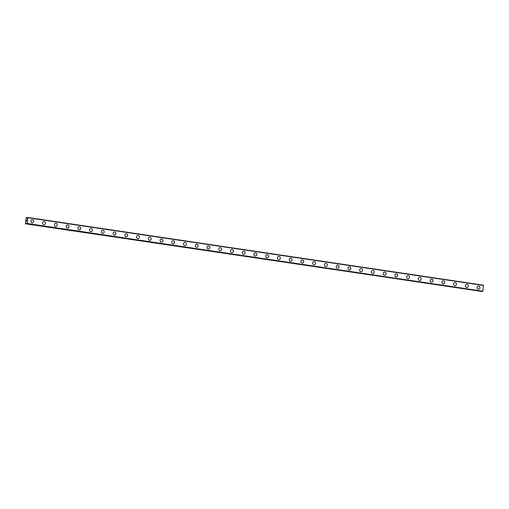 <?xml version="1.0" encoding="UTF-8"?>
<svg xmlns="http://www.w3.org/2000/svg" width="509" height="509" viewBox="0 0 509 509"><rect width="100%" height="100%" fill="white"/><g stroke="black" fill="none" stroke-linecap="round" stroke-linejoin="round"><path stroke-width="0.76" d="M26.85 223.247L26.417 223.782L25.45 223.546L26.112 217.801L27.142 217.521L27.289 218.418L27.855 217.502L27.295 223.502L26.939 223.775L26.633 223.216M32.29 219.748A1.578 1.419 -91.3 0 1 32.36 222.91A1.578 1.419 -91.3 0 1 32.29 219.748A1.578 1.419 -91.3 0 1 33.747 221.421A1.578 1.419 -91.3 0 1 32.36 222.91M44.035 221.491A1.578 1.419 -91.3 0 1 44.105 224.654A1.578 1.419 -91.3 0 1 42.648 222.987A1.578 1.419 -91.3 0 1 44.245 221.51A1.578 1.419 -91.3 0 1 44.105 224.654M55.774 223.241A1.578 1.419 -91.3 0 1 55.844 226.397A1.578 1.419 -91.3 0 1 55.774 223.241A1.578 1.419 -91.3 0 1 57.231 224.908A1.578 1.419 -91.3 0 1 55.844 226.397M67.512 224.984A1.578 1.419 -91.3 0 1 68.969 226.651A1.578 1.419 -91.3 0 1 67.373 228.127A1.578 1.419 -91.3 0 1 67.729 224.997A1.578 1.419 -91.3 0 1 67.589 228.147M79.258 226.728A1.578 1.419 -91.3 0 1 79.328 229.89A1.578 1.419 -91.3 0 1 79.258 226.728A1.578 1.419 -91.3 0 1 80.715 228.395A1.578 1.419 -91.3 0 1 79.328 229.89M90.996 228.471A1.578 1.419 -91.3 0 1 92.453 230.138A1.578 1.419 -91.3 0 1 90.857 231.62A1.578 1.419 -91.3 0 1 90.996 228.471A1.578 1.419 -91.3 0 1 91.073 231.633M102.742 230.221A1.578 1.419 -91.3 0 1 102.812 233.376A1.578 1.419 -91.3 0 1 102.742 230.221A1.578 1.419 -91.3 0 1 104.199 231.888A1.578 1.419 -91.3 0 1 102.812 233.376M114.697 231.977A1.578 1.419 -91.3 0 1 114.34 235.107A1.578 1.419 -91.3 0 1 114.697 231.977M114.48 231.964A1.578 1.419 -91.3 0 1 114.557 235.12M126.226 233.707A1.578 1.419 -91.3 0 1 126.296 236.87A1.578 1.419 -91.3 0 1 126.226 233.707A1.578 1.419 -91.3 0 1 127.683 235.374A1.578 1.419 -91.3 0 1 126.296 236.87M137.964 235.451A1.578 1.419 -91.3 0 1 139.421 237.118A1.578 1.419 -91.3 0 1 137.824 238.6A1.578 1.419 -91.3 0 1 137.964 235.451A1.578 1.419 -91.3 0 1 138.041 238.613M149.71 237.194A1.578 1.419 -91.3 0 1 149.78 240.356A1.578 1.419 -91.3 0 1 149.71 237.194A1.578 1.419 -91.3 0 1 151.167 238.867A1.578 1.419 -91.3 0 1 149.78 240.356M161.448 238.944A1.578 1.419 -91.3 0 1 162.905 240.611A1.578 1.419 -91.3 0 1 160.068 240.433A1.578 1.419 -91.3 0 1 162.905 240.611A1.578 1.419 -91.3 0 1 161.525 242.099M173.194 240.687A1.578 1.419 -91.3 0 1 173.264 243.843A1.578 1.419 -91.3 0 1 173.194 240.687A1.578 1.419 -91.3 0 1 174.651 242.354A1.578 1.419 -91.3 0 1 173.264 243.843M184.932 242.43A1.578 1.419 -91.3 0 1 186.389 244.097A1.578 1.419 -91.3 0 1 184.792 245.58A1.578 1.419 -91.3 0 1 184.932 242.43A1.578 1.419 -91.3 0 1 185.009 245.593M196.678 244.174A1.578 1.419 -91.3 0 1 196.748 247.336A1.578 1.419 -91.3 0 1 196.678 244.174A1.578 1.419 -91.3 0 1 198.135 245.841A1.578 1.419 -91.3 0 1 196.748 247.336M208.416 245.917A1.578 1.419 -91.3 0 1 209.873 247.59A1.578 1.419 -91.3 0 1 207.036 247.412A1.578 1.419 -91.3 0 1 209.873 247.59A1.578 1.419 -91.3 0 1 208.493 249.079M220.162 247.667A1.578 1.419 -91.3 0 1 220.232 250.822A1.578 1.419 -91.3 0 1 220.162 247.667A1.578 1.419 -91.3 0 1 221.619 249.334A1.578 1.419 -91.3 0 1 220.232 250.822M232.117 249.423A1.578 1.419 -91.3 0 1 231.977 252.572A1.578 1.419 -91.3 0 1 231.9 249.41A1.578 1.419 -91.3 0 1 232.117 249.423M231.9 249.41A1.578 1.419 -91.3 0 1 233.357 251.077A1.578 1.419 -91.3 0 1 231.977 252.572M243.646 251.153A1.578 1.419 -91.3 0 1 243.716 254.315A1.578 1.419 -91.3 0 1 243.646 251.153A1.578 1.419 -91.3 0 1 245.103 252.82A1.578 1.419 -91.3 0 1 243.716 254.315M255.384 252.897A1.578 1.419 -91.3 0 1 256.841 254.564A1.578 1.419 -91.3 0 1 255.244 256.046A1.578 1.419 -91.3 0 1 255.384 252.897A1.578 1.419 -91.3 0 1 255.461 256.059M267.13 254.64A1.578 1.419 -91.3 0 1 267.2 257.802A1.578 1.419 -91.3 0 1 267.13 254.64A1.578 1.419 -91.3 0 1 268.587 256.313A1.578 1.419 -91.3 0 1 267.2 257.802M278.868 256.39A1.578 1.419 -91.3 0 1 280.325 258.057A1.578 1.419 -91.3 0 1 277.488 257.878A1.578 1.419 -91.3 0 1 280.325 258.057A1.578 1.419 -91.3 0 1 278.945 259.545M290.614 258.133A1.578 1.419 -91.3 0 1 290.684 261.295A1.578 1.419 -91.3 0 1 290.614 258.133A1.578 1.419 -91.3 0 1 292.071 259.8A1.578 1.419 -91.3 0 1 290.684 261.295M302.352 259.876A1.578 1.419 -91.3 0 1 303.809 261.543A1.578 1.419 -91.3 0 1 302.212 263.026A1.578 1.419 -91.3 0 1 302.352 259.876A1.578 1.419 -91.3 0 1 302.429 263.038M314.098 261.62A1.578 1.419 -91.3 0 1 314.168 264.782A1.578 1.419 -91.3 0 1 314.098 261.62A1.578 1.419 -91.3 0 1 315.555 263.293A1.578 1.419 -91.3 0 1 314.168 264.782M325.836 263.369A1.578 1.419 -91.3 0 1 327.293 265.036A1.578 1.419 -91.3 0 1 324.456 264.858A1.578 1.419 -91.3 0 1 327.293 265.036A1.578 1.419 -91.3 0 1 325.913 266.525M337.582 265.113A1.578 1.419 -91.3 0 1 337.652 268.268A1.578 1.419 -91.3 0 1 337.582 265.113A1.578 1.419 -91.3 0 1 339.039 266.78A1.578 1.419 -91.3 0 1 337.652 268.268M349.537 266.869A1.578 1.419 -91.3 0 1 349.397 270.018A1.578 1.419 -91.3 0 1 347.94 268.345A1.578 1.419 -91.3 0 1 349.537 266.869M349.32 266.856A1.578 1.419 -91.3 0 1 350.777 268.523A1.578 1.419 -91.3 0 1 349.397 270.018M361.066 268.599A1.578 1.419 -91.3 0 1 361.135 271.761A1.578 1.419 -91.3 0 1 361.066 268.599A1.578 1.419 -91.3 0 1 362.523 270.266A1.578 1.419 -91.3 0 1 361.135 271.761M372.804 270.343A1.578 1.419 -91.3 0 1 374.261 272.016A1.578 1.419 -91.3 0 1 371.424 271.838A1.578 1.419 -91.3 0 1 374.261 272.016A1.578 1.419 -91.3 0 1 372.881 273.505M384.549 272.092A1.578 1.419 -91.3 0 1 384.619 275.248A1.578 1.419 -91.3 0 1 384.549 272.092A1.578 1.419 -91.3 0 1 386.007 273.759A1.578 1.419 -91.3 0 1 384.619 275.248M396.288 273.836A1.578 1.419 -91.3 0 1 397.745 275.503A1.578 1.419 -91.3 0 1 396.148 276.979A1.578 1.419 -91.3 0 1 396.505 273.848A1.578 1.419 -91.3 0 1 396.365 276.991M408.033 275.579A1.578 1.419 -91.3 0 1 408.103 278.741A1.578 1.419 -91.3 0 1 408.033 275.579A1.578 1.419 -91.3 0 1 409.49 277.246A1.578 1.419 -91.3 0 1 408.103 278.741M419.772 277.322A1.578 1.419 -91.3 0 1 421.229 278.989A1.578 1.419 -91.3 0 1 419.632 280.472A1.578 1.419 -91.3 0 1 419.772 277.322A1.578 1.419 -91.3 0 1 419.849 280.484M431.517 279.066A1.578 1.419 -91.3 0 1 431.587 282.228A1.578 1.419 -91.3 0 1 431.517 279.066A1.578 1.419 -91.3 0 1 432.974 280.739A1.578 1.419 -91.3 0 1 431.587 282.228M443.256 280.815A1.578 1.419 -91.3 0 1 444.713 282.482A1.578 1.419 -91.3 0 1 441.876 282.304A1.578 1.419 -91.3 0 1 444.713 282.482A1.578 1.419 -91.3 0 1 443.333 283.971M455.001 282.559A1.578 1.419 -91.3 0 1 455.071 285.721A1.578 1.419 -91.3 0 1 455.001 282.559A1.578 1.419 -91.3 0 1 456.458 284.226A1.578 1.419 -91.3 0 1 455.071 285.721M466.957 284.315A1.578 1.419 -91.3 0 1 466.817 287.464A1.578 1.419 -91.3 0 1 465.36 285.797A1.578 1.419 -91.3 0 1 466.957 284.315M466.74 284.302A1.578 1.419 -91.3 0 1 468.197 285.969A1.578 1.419 -91.3 0 1 466.817 287.464M478.485 286.045A1.578 1.419 -91.3 0 1 478.555 289.207A1.578 1.419 -91.3 0 1 478.485 286.045A1.578 1.419 -91.3 0 1 479.942 287.719A1.578 1.419 -91.3 0 1 478.555 289.207M482.526 291.466L26.939 223.769L482.526 291.466L482.888 291.199L483.442 285.193L27.855 217.502M482.055 291.396L26.455 223.744M25.533 223.807L482.042 291.434M26.926 220.092L26.882 220.512L26.926 220.092M26.614 220.098L26.563 220.518L26.958 220.034L26.875 220.512M26.958 220.034L26.544 220.518M26.792 220.887L26.474 221.103M483.55 285.454L27.963 217.763M482.888 291.199L27.295 223.502M482.717 291.46L27.13 223.769M27.613 217.591L27.149 217.521L27.613 217.591M27.601 217.623L27.168 217.559M482.004 291.479L26.417 223.782"/></g></svg>
